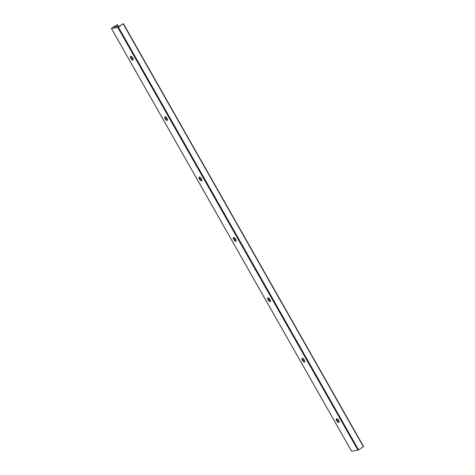 <?xml version="1.0" encoding="UTF-8"?>
<svg xmlns="http://www.w3.org/2000/svg" width="475" height="475" viewBox="0 0 475 475"><rect width="100%" height="100%" fill="white"/><g stroke="black" fill="none" stroke-linecap="round" stroke-linejoin="round"><path stroke-width="0.71" d="M337.369 418.956A4.18 1.674 -123.8 0 0 337.701 419.597A4.18 1.674 -123.8 0 0 339.019 421.414M339.025 422.192A2.203 0.879 56.2 0 1 337.286 420.791A2.203 0.879 56.2 0 1 336.65 418.653M338.592 420.399A2.203 0.879 56.2 0 1 338.877 422.376A2.203 0.879 56.2 0 1 336.918 421.04A2.203 0.879 56.2 0 1 336.425 418.718A2.203 0.879 56.2 0 1 338.592 420.399M303.062 358.56A4.18 1.674 -123.8 0 0 303.394 359.201A4.18 1.674 -123.8 0 0 304.707 361.018M304.713 361.796A2.203 0.879 56.2 0 1 302.979 360.394A2.203 0.879 56.2 0 1 302.337 358.257M304.285 360.003A2.203 0.879 56.2 0 1 304.57 361.98A2.203 0.879 56.2 0 1 302.611 360.644A2.203 0.879 56.2 0 1 302.118 358.322A2.203 0.879 56.2 0 1 304.285 360.003M268.749 298.163A4.18 1.674 -123.8 0 0 269.082 298.805A4.18 1.674 -123.8 0 0 270.4 300.622M270.4 301.399A2.203 0.879 56.2 0 1 268.666 299.998A2.203 0.879 56.2 0 1 268.031 297.861M269.972 299.606A2.203 0.879 56.2 0 1 270.257 301.583A2.203 0.879 56.2 0 1 268.298 300.242A2.203 0.879 56.2 0 1 267.805 297.926A2.203 0.879 56.2 0 1 269.972 299.606M234.442 237.761A4.18 1.674 -123.8 0 0 234.775 238.408A4.18 1.674 -123.8 0 0 236.087 240.219M236.093 241.003A2.203 0.879 56.2 0 1 234.359 239.602A2.203 0.879 56.2 0 1 233.718 237.464M235.665 239.204A2.203 0.879 56.2 0 1 235.944 241.187A2.203 0.879 56.2 0 1 233.991 239.845A2.203 0.879 56.2 0 1 233.498 237.53A2.203 0.879 56.2 0 1 235.665 239.204M200.129 177.365A4.18 1.674 -123.8 0 0 200.462 178.006A4.18 1.674 -123.8 0 0 201.774 179.823M201.78 180.607A2.203 0.879 56.2 0 1 200.046 179.206A2.203 0.879 56.2 0 1 199.411 177.068M201.352 178.808A2.203 0.879 56.2 0 1 201.638 180.791A2.203 0.879 56.2 0 1 199.678 179.449A2.203 0.879 56.2 0 1 199.185 177.133A2.203 0.879 56.2 0 1 201.352 178.808M165.817 116.969A4.18 1.674 -123.8 0 0 166.155 117.61A4.18 1.674 -123.8 0 0 167.467 119.427M167.473 120.211A2.203 0.879 56.2 0 1 165.739 118.803A2.203 0.879 56.2 0 1 165.098 116.672M167.046 118.412A2.203 0.879 56.2 0 1 167.325 120.389A2.203 0.879 56.2 0 1 165.371 119.053A2.203 0.879 56.2 0 1 164.873 116.731A2.203 0.879 56.2 0 1 167.046 118.412M119.843 25.852L123.049 23.803L117.8 27.461L111.411 28.464L116.957 24.771L113.733 27.152L119.872 25.905M133.16 59.814A2.203 0.879 56.2 0 1 131.427 58.407A2.203 0.879 56.2 0 1 130.785 56.27M131.51 56.572A4.18 1.674 -123.8 0 0 131.842 57.214A4.18 1.674 -123.8 0 0 133.154 59.031M132.733 58.015A2.203 0.879 56.2 0 1 133.018 59.993A2.203 0.879 56.2 0 1 131.058 58.657A2.203 0.879 56.2 0 1 130.566 56.335A2.203 0.879 56.2 0 1 132.733 58.015M351.601 451.191L357.978 450.241L363.589 446.536L123.399 23.803M114.451 26.713L114.629 27.028M123.221 23.946L363.399 446.726M117.135 24.914L118.026 26.487M117.307 24.771L118.299 26.505M111.465 28.47L351.637 451.25M117.8 27.461L357.978 450.241M118.429 27.158L358.601 449.938M123.417 23.756L363.589 446.536M117.325 24.724L118.328 26.493M111.411 28.464L351.583 451.244"/></g></svg>
